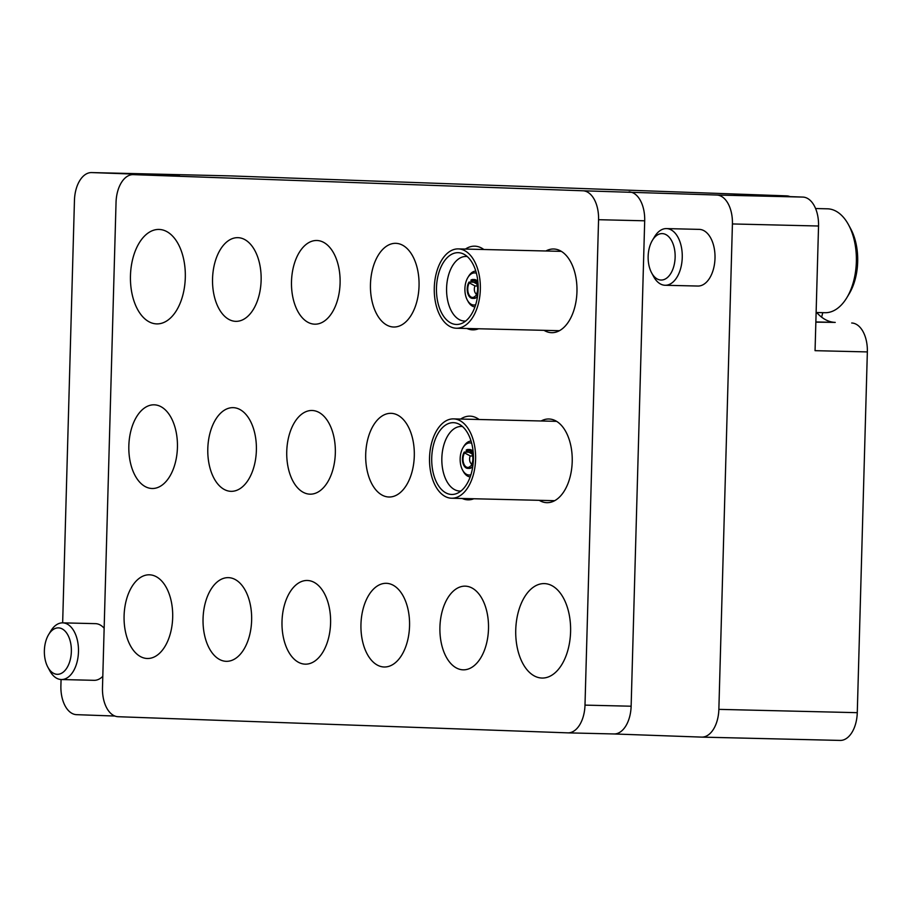 <?xml version="1.0" encoding="UTF-8"?>
<svg xmlns="http://www.w3.org/2000/svg" width="913" height="913" viewBox="0 0 913 913"><rect width="100%" height="100%" fill="white"/><g stroke="black" fill="none" stroke-linecap="round" stroke-linejoin="round"><path stroke-width="1.37" d="M541.843 678.039A47.236 27.436 -88.6 0 0 542.037 678.051A47.236 27.436 -88.6 0 0 570.591 631.648A47.236 27.436 -88.6 0 0 544.479 583.601A47.236 27.436 -88.6 0 0 544.296 583.601A47.236 27.436 -88.6 0 0 515.742 630.004A47.236 27.436 -88.6 0 0 541.843 678.039M156.557 323.887A47.236 27.436 -88.6 0 0 156.751 323.898A47.236 27.436 -88.6 0 0 185.305 277.484A47.236 27.436 -88.6 0 0 159.204 229.448A47.236 27.436 -88.6 0 0 159.01 229.437A47.236 27.436 -88.6 0 0 130.456 275.852A47.236 27.436 -88.6 0 0 156.557 323.887M147.221 658.49A41.85 24.309 -88.6 0 0 147.381 658.49A41.85 24.309 -88.6 0 0 172.683 617.371A41.85 24.309 -88.6 0 0 149.549 574.813A41.85 24.309 -88.6 0 0 149.378 574.802A41.85 24.309 -88.6 0 0 124.088 615.921A41.85 24.309 -88.6 0 0 147.221 658.49M226.173 661.32A41.85 24.309 -88.6 0 0 226.344 661.32A41.85 24.309 -88.6 0 0 251.634 620.212A41.85 24.309 -88.6 0 0 228.512 577.644A41.85 24.309 -88.6 0 0 228.341 577.644A41.85 24.309 -88.6 0 0 203.051 618.763A41.85 24.309 -88.6 0 0 226.173 661.32M305.125 664.15A41.85 24.309 -88.6 0 0 305.296 664.162A41.85 24.309 -88.6 0 0 330.586 623.043A41.85 24.309 -88.6 0 0 307.464 580.485A41.85 24.309 -88.6 0 0 307.293 580.474A41.85 24.309 -88.6 0 0 282.003 621.593A41.85 24.309 -88.6 0 0 305.125 664.15M384.088 666.992A41.85 24.309 -88.6 0 0 384.259 666.992A41.85 24.309 -88.6 0 0 409.549 625.884A41.85 24.309 -88.6 0 0 386.427 583.316A41.85 24.309 -88.6 0 0 386.256 583.316A41.85 24.309 -88.6 0 0 360.955 624.424A41.85 24.309 -88.6 0 0 384.088 666.992M463.039 669.822A41.85 24.309 -88.6 0 0 463.211 669.834A41.85 24.309 -88.6 0 0 488.501 628.715A41.85 24.309 -88.6 0 0 465.379 586.157A41.85 24.309 -88.6 0 0 465.208 586.146A41.85 24.309 -88.6 0 0 439.918 627.265A41.85 24.309 -88.6 0 0 463.039 669.822M151.969 488.489A41.85 24.309 -88.6 0 0 152.129 488.501A41.85 24.309 -88.6 0 0 177.43 447.381A41.85 24.309 -88.6 0 0 154.297 404.824A41.85 24.309 -88.6 0 0 154.126 404.813A41.85 24.309 -88.6 0 0 128.836 445.932A41.85 24.309 -88.6 0 0 151.969 488.489M539.241 500.324A41.85 24.309 -88.6 0 0 546.75 502.675A41.85 24.309 -88.6 0 0 546.91 502.675A41.85 24.309 -88.6 0 0 572.211 461.556A41.85 24.309 -88.6 0 0 549.078 418.999A41.85 24.309 -88.6 0 0 548.918 418.987A41.85 24.309 -88.6 0 0 541.135 420.984M235.668 321.342A41.85 24.309 -88.6 0 0 235.839 321.342A41.85 24.309 -88.6 0 0 261.129 280.234A41.85 24.309 -88.6 0 0 238.008 237.665A41.85 24.309 -88.6 0 0 237.837 237.665A41.85 24.309 -88.6 0 0 212.546 278.773A41.85 24.309 -88.6 0 0 235.668 321.342M314.62 324.172A41.85 24.309 -88.6 0 0 314.791 324.183A41.85 24.309 -88.6 0 0 340.093 283.064A41.85 24.309 -88.6 0 0 316.959 240.496A41.85 24.309 -88.6 0 0 316.788 240.496A41.85 24.309 -88.6 0 0 291.498 281.615A41.85 24.309 -88.6 0 0 314.62 324.172M393.583 327.014A41.85 24.309 -88.6 0 0 393.754 327.014A41.85 24.309 -88.6 0 0 419.044 285.895A41.85 24.309 -88.6 0 0 395.922 243.337A41.85 24.309 -88.6 0 0 395.751 243.326A41.85 24.309 -88.6 0 0 370.461 284.445A41.85 24.309 -88.6 0 0 393.583 327.014M466.908 328.486A41.85 24.309 -88.6 0 0 472.535 329.844A41.85 24.309 -88.6 0 0 472.706 329.855A41.85 24.309 -88.6 0 0 478.572 328.771M483.844 249.511A41.85 24.309 -88.6 0 0 474.874 246.168A41.85 24.309 -88.6 0 0 474.703 246.168A41.85 24.309 -88.6 0 0 465.425 249.066M230.921 491.331A41.85 24.309 -88.6 0 0 231.092 491.331A41.85 24.309 -88.6 0 0 256.382 450.223A41.85 24.309 -88.6 0 0 233.26 407.655A41.85 24.309 -88.6 0 0 233.089 407.655A41.85 24.309 -88.6 0 0 207.799 448.762A41.85 24.309 -88.6 0 0 230.921 491.331M309.872 494.161A41.85 24.309 -88.6 0 0 310.043 494.173A41.85 24.309 -88.6 0 0 335.333 453.053A41.85 24.309 -88.6 0 0 312.212 410.496A41.85 24.309 -88.6 0 0 312.041 410.485A41.85 24.309 -88.6 0 0 286.75 451.604A41.85 24.309 -88.6 0 0 309.872 494.161M388.835 497.003A41.85 24.309 -88.6 0 0 389.006 497.003A41.85 24.309 -88.6 0 0 414.297 455.895A41.85 24.309 -88.6 0 0 391.175 413.327A41.85 24.309 -88.6 0 0 391.004 413.327A41.85 24.309 -88.6 0 0 365.702 454.434A41.85 24.309 -88.6 0 0 388.835 497.003M462.161 498.475A41.85 24.309 -88.6 0 0 467.787 499.833A41.85 24.309 -88.6 0 0 467.958 499.845A41.85 24.309 -88.6 0 0 473.824 498.76M479.097 419.501A41.85 24.309 -88.6 0 0 470.127 416.157A41.85 24.309 -88.6 0 0 469.955 416.157A41.85 24.309 -88.6 0 0 460.677 419.056M543.988 330.323A41.85 24.309 -88.6 0 0 551.498 332.674A41.85 24.309 -88.6 0 0 551.657 332.686A41.85 24.309 -88.6 0 0 576.959 291.567A41.85 24.309 -88.6 0 0 553.826 249.009A41.85 24.309 -88.6 0 0 553.666 248.998A41.85 24.309 -88.6 0 0 545.883 250.995M93.982 680.311A28.349 16.457 -88.6 0 0 94.096 680.322A28.349 16.457 -88.6 0 0 102.804 676.328M104.15 628.258A28.349 16.457 -88.6 0 0 95.557 623.647A28.349 16.457 -88.6 0 0 95.443 623.647L62.689 622.86A28.349 16.457 91.4 0 1 76.909 662.598A28.349 16.457 91.4 0 1 61.342 679.534A28.349 16.457 91.4 0 1 49.804 670.781L47.853 667.152A23.236 13.501 -88.6 0 0 70.073 660.453A23.236 13.501 -88.6 0 0 65.816 631.956A23.236 13.501 -88.6 0 0 48.629 634.592A23.236 13.501 -88.6 0 0 45.65 641.759A23.236 13.501 -88.6 0 0 47.853 667.152M697.76 286.043A28.349 16.457 -88.6 0 0 697.874 286.043A28.349 16.457 -88.6 0 0 715.005 258.208A28.349 16.457 -88.6 0 0 699.335 229.38A28.349 16.457 -88.6 0 0 699.221 229.38L666.467 228.592A28.349 16.457 91.4 0 1 680.687 268.331A28.349 16.457 91.4 0 1 665.12 285.267A28.349 16.457 91.4 0 1 653.582 276.513L651.631 272.884A23.236 13.501 -88.6 0 0 673.851 266.174A23.236 13.501 -88.6 0 0 669.594 237.688A23.236 13.501 -88.6 0 0 652.407 240.313A23.236 13.501 -88.6 0 0 649.428 247.48A23.236 13.501 -88.6 0 0 651.631 272.884M613.947 733.961L701.629 737.111A28.349 16.457 -88.6 0 0 701.743 737.111A28.349 16.457 -88.6 0 0 718.862 709.367L732.42 223.947A28.349 16.457 -88.6 0 0 716.762 195.028L802.881 197.082A28.349 16.457 91.4 0 1 818.539 226.013L815.058 350.672L867.35 351.916L857.273 712.676A28.349 16.457 91.4 0 1 840.143 740.42A28.349 16.457 91.4 0 1 840.028 740.42L701.857 737.122M582.905 190.783L133.287 174.634A28.349 16.457 -88.6 0 0 133.172 174.634A28.349 16.457 -88.6 0 0 116.042 202.378L102.484 687.797A28.349 16.457 -88.6 0 0 118.142 716.716L567.76 732.854A28.349 16.457 -88.6 0 0 567.875 732.865A28.349 16.457 -88.6 0 0 584.993 705.121L598.563 219.702A28.349 16.457 -88.6 0 0 582.905 190.783L716.762 195.028M629.034 191.878A28.349 16.457 91.4 0 1 644.692 220.798L598.563 219.702M584.993 705.121L631.134 706.217L644.692 220.798M631.134 706.217A28.349 16.457 91.4 0 1 614.004 733.961A28.349 16.457 91.4 0 1 613.89 733.961L567.989 732.865M229.871 175.878A28.349 16.457 91.4 0 1 229.985 175.889A28.349 16.457 91.4 0 1 230.099 175.889L91.699 172.58L179.427 175.73L133.287 174.634M91.699 172.58A28.349 16.457 -88.6 0 0 91.585 172.58A28.349 16.457 -88.6 0 0 74.455 200.324L62.655 622.86M114.924 716.043L76.555 714.662A28.349 16.457 -88.6 0 1 60.897 685.743L61.068 679.523M815.857 322.141L835.247 322.403A61.411 35.664 91.4 0 1 816.713 312.508M851.692 322.997A28.349 16.457 91.4 0 1 867.35 351.916M802.881 197.082L734.349 194.629L786.641 195.873L230.099 175.889M786.641 195.873A28.349 16.457 91.4 0 1 790.065 196.626M848.576 224.86L850.756 228.889A46.289 26.888 91.4 0 1 855.127 279.492A46.289 26.888 91.4 0 1 849.204 293.769L846.842 297.684A51.961 30.175 -88.6 0 0 853.495 281.661A51.961 30.175 -88.6 0 0 848.576 224.86A51.961 30.175 -88.6 0 0 827.429 208.815L815.583 208.529M652.407 240.313L654.53 236.787A28.349 16.457 91.4 0 1 666.467 228.592M816.131 312.497L824.953 312.714A51.961 30.175 -88.6 0 0 846.842 297.684M48.629 634.592L50.751 631.066A28.349 16.457 91.4 0 1 62.689 622.86M476.415 273.261A16.057 9.324 -88.6 0 0 469.51 275.349A16.057 9.324 -88.6 0 0 467.844 277.563A16.057 9.324 -88.6 0 0 467.308 300.069A16.057 9.324 -88.6 0 0 475.662 304.759M467.844 277.563L468.631 276.251A17.952 10.42 91.4 0 1 470.492 273.786A17.952 10.42 91.4 0 1 475.799 271.07M467.867 319.025A35.904 20.851 -88.6 0 0 478.035 283.532A35.904 20.851 -88.6 0 0 463.553 254.031A35.904 20.851 -88.6 0 0 446.754 258.117A35.904 20.851 -88.6 0 0 437.909 302.66A35.904 20.851 -88.6 0 0 461.898 323.362A35.904 20.851 -88.6 0 0 467.867 319.025M467.239 256.542A32.309 18.762 -88.6 0 0 466.109 256.462A32.309 18.762 -88.6 0 0 455.838 261.346A32.309 18.762 -88.6 0 0 447.13 297.433A32.309 18.762 -88.6 0 0 464.569 321.056A32.309 18.762 -88.6 0 0 465.698 321.034M445.647 254.91A39.681 23.042 -88.6 0 0 434.942 299.224A39.681 23.042 -88.6 0 0 456.363 328.235A39.681 23.042 -88.6 0 0 468.985 322.221A39.681 23.042 -88.6 0 0 479.679 277.906A39.681 23.042 -88.6 0 0 458.258 248.895A39.681 23.042 -88.6 0 0 445.647 254.91M821.597 317.131A47.236 27.436 -88.6 0 0 822.75 312.657M477.545 296.337A9.45 5.489 91.4 0 1 476.004 297.821A9.45 5.489 91.4 0 1 474.007 298.414L472.466 298.38A9.45 5.489 -88.6 0 0 474.463 297.786L476.004 297.821M473.642 282.197L470.56 282.117A9.45 5.489 91.4 0 1 471.405 281.01M478.172 288.097A9.45 5.489 -88.6 0 0 472.923 279.492L474.452 279.526A9.45 5.489 91.4 0 1 477.898 281.775M474.943 306.928A17.952 10.42 91.4 0 1 468.038 301.404L467.308 300.069M477.625 295.812L476.358 295.789A9.45 5.489 -88.6 0 0 478.127 290.037M472.923 279.492A9.45 5.489 -88.6 0 0 470.914 280.086L471.199 280.907A8.502 4.942 -88.6 0 1 474.908 281.238A8.502 4.942 -88.6 0 1 476.072 294.967L476.358 295.789M470.56 282.117L469.02 282.083A9.45 5.489 -88.6 0 0 467.524 292.377A9.45 5.489 -88.6 0 0 472.466 298.38M469.02 282.083L469.305 282.904A8.502 4.942 -88.6 0 0 468.426 293.438A8.502 4.942 -88.6 0 0 474.178 296.965L474.463 297.786M476.883 283.943L471.199 280.907M476.232 295.413L474.178 296.965M469.305 282.904L474.988 285.94L477.373 285.997M474.988 285.94A5.193 3.013 -88.6 0 0 476.54 294.089M471.667 443.25A16.057 9.324 -88.6 0 0 464.763 445.339A16.057 9.324 -88.6 0 0 463.096 447.553A16.057 9.324 -88.6 0 0 462.56 470.058A16.057 9.324 -88.6 0 0 470.914 474.76M463.096 447.553L463.884 446.24A17.952 10.42 91.4 0 1 465.744 443.775A17.952 10.42 91.4 0 1 471.051 441.059M463.119 489.014A35.904 20.851 -88.6 0 0 473.288 453.521A35.904 20.851 -88.6 0 0 458.805 424.031A35.904 20.851 -88.6 0 0 442.006 428.106A35.904 20.851 -88.6 0 0 433.161 472.649A35.904 20.851 -88.6 0 0 457.151 493.351A35.904 20.851 -88.6 0 0 463.119 489.014M462.492 426.531A32.309 18.762 -88.6 0 0 461.362 426.451A32.309 18.762 -88.6 0 0 451.09 431.347A32.309 18.762 -88.6 0 0 442.383 467.433A32.309 18.762 -88.6 0 0 459.821 491.057A32.309 18.762 -88.6 0 0 460.951 491.023M440.899 424.899A39.681 23.042 -88.6 0 0 430.194 469.214A39.681 23.042 -88.6 0 0 451.615 498.224A39.681 23.042 -88.6 0 0 464.238 492.221A39.681 23.042 -88.6 0 0 474.931 447.895A39.681 23.042 -88.6 0 0 453.51 418.884A39.681 23.042 -88.6 0 0 440.899 424.899M472.797 466.326A9.45 5.489 91.4 0 1 471.256 467.81A9.45 5.489 91.4 0 1 469.259 468.403L467.718 468.369A9.45 5.489 -88.6 0 0 469.716 467.776L471.256 467.81M468.894 452.186L465.813 452.106A9.45 5.489 91.4 0 1 466.657 450.999M473.425 458.086A9.45 5.489 -88.6 0 0 468.175 449.481L469.704 449.516A9.45 5.489 91.4 0 1 473.151 451.764M470.195 476.917A17.952 10.42 91.4 0 1 463.29 471.393L462.56 470.058M472.877 465.801L471.61 465.778A9.45 5.489 -88.6 0 0 473.379 460.026M468.175 449.481A9.45 5.489 -88.6 0 0 466.166 450.075L466.452 450.896A8.502 4.942 -88.6 0 1 470.161 451.227A8.502 4.942 -88.6 0 1 471.325 464.957L471.61 465.778M465.813 452.106L464.272 452.072A9.45 5.489 -88.6 0 0 462.777 462.366A9.45 5.489 -88.6 0 0 467.718 468.369M464.272 452.072L464.557 452.894A8.502 4.942 -88.6 0 0 463.678 463.427A8.502 4.942 -88.6 0 0 469.43 466.954L469.716 467.776M472.124 453.932L466.452 450.896M471.485 465.402L469.43 466.954M464.557 452.894L470.241 455.929L472.626 455.986M470.241 455.929A5.193 3.013 -88.6 0 0 471.793 464.078M818.539 226.013L732.42 223.947M718.862 709.367L857.273 712.676M815.868 321.935L835.247 322.403M229.985 175.889L91.585 172.58M179.313 175.73L133.172 174.634M567.875 732.865L614.004 733.961M840.143 740.42L701.743 737.111M665.12 285.267L697.874 286.043M61.342 679.534L94.096 680.322M559.441 330.7L456.363 328.235M561.335 251.36L458.258 248.895M554.693 500.689L451.615 498.224M556.588 421.35L453.51 418.884"/></g></svg>
